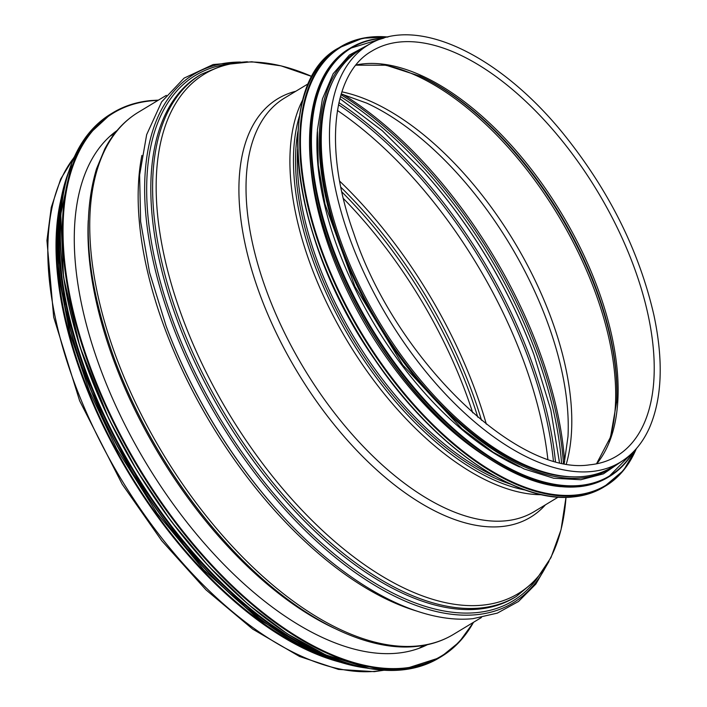 <?xml version="1.0" encoding="UTF-8"?>
<svg xmlns="http://www.w3.org/2000/svg" width="707" height="707" viewBox="0 0 707 707"><rect width="100%" height="100%" fill="white"/><g stroke="black" fill="none" stroke-linecap="round" stroke-linejoin="round"><path stroke-width="1.06" d="M337.955 661.602A304.929 155.337 -121.1 0 1 129.204 473.937A304.929 155.337 -121.1 0 1 60.422 201.787M620.198 462.281L611.988 467.239A243.738 124.158 -121.1 0 1 583.072 476.509A243.738 124.158 -121.1 0 1 365.404 297.249A243.738 124.158 -121.1 0 1 360.084 49.888L368.303 44.93C415.769 14.812 498.727 53.997 563.373 133.773C608.93 190.333 639.101 250.782 653.904 315.119C663.626 360.932 662.106 398.562 649.353 428.018C642.522 443.174 632.8 454.592 620.198 462.281A243.738 124.158 -121.1 0 1 591.282 471.551A243.738 124.158 -121.1 0 1 373.623 292.291A243.738 124.158 -121.1 0 1 368.303 44.93M316.011 653.029A303.71 154.709 -121.1 0 1 57.788 225.197M423.272 645.747A300.519 153.083 -121.1 0 1 421.381 647.409M111.856 134.586A300.519 153.083 -121.1 0 1 114.198 133.685M427.426 644.678A300.519 153.083 -121.1 0 1 146.384 463.562A300.519 153.083 -121.1 0 1 117.079 130.503M310.841 166.843A242.51 123.539 58.9 0 0 485.532 456.298M317.302 131.741A242.51 123.539 58.9 0 0 519.601 466.938M332.767 81.234A242.51 123.539 58.9 0 0 378.554 323.435A242.51 123.539 58.9 0 0 571.521 476.801M383.238 670.218A304.929 155.337 -121.1 0 1 375.382 671.288A304.929 155.337 -121.1 0 1 117.247 472.603A304.929 155.337 -121.1 0 1 73.899 157.705M343.355 198.481A297.824 151.713 -121.1 0 1 472.718 412.8M341.835 191.915A299.538 152.588 -121.1 0 1 477.808 417.201M340.827 187.205A301.995 153.834 -121.1 0 1 481.52 420.294M339.652 181.133A303.71 154.709 -121.1 0 1 486.336 424.165M337.425 110.469A303.71 154.709 -121.1 0 1 547.819 459.064M338.476 104.724A306.334 156.044 -121.1 0 1 553.395 460.805M338.918 102.639A308.102 156.945 -121.1 0 1 555.446 461.379M423.29 171.35A308.102 156.945 -121.1 0 1 533.962 354.72M339.89 98.635L382.24 130.671L423.493 171.58A306.334 156.044 -121.1 0 1 533.856 354.428L550.824 409.989L559.44 462.396M340.438 96.567A303.71 154.709 -121.1 0 1 561.526 462.864M340.986 94.694A303.71 154.709 -121.1 0 1 563.444 463.262M342.975 94.393A302.614 154.153 -121.1 0 1 564.637 461.636M341.207 93.934L366.756 103.134A243.597 124.087 -121.1 0 1 567.986 436.519L564.213 463.412M341.87 91.839A240.309 122.417 -121.1 0 1 514.122 241.608A240.309 122.417 -121.1 0 1 566.378 463.801M381.736 64.576A240.309 122.417 -121.1 0 1 558.017 215.114A240.309 122.417 -121.1 0 1 609.072 441.23M419.684 75.976A239.213 121.851 -121.1 0 1 616.672 402.345M355.886 65.177L386.049 65.221L420.338 76.276A237.729 121.1 -121.1 0 1 616.707 401.629L610.512 437.12L596.496 463.827M356.036 64.982A236.633 120.544 -121.1 0 1 561.349 213.107A236.633 120.544 -121.1 0 1 596.743 463.783M371.97 51.01A236.633 120.544 -121.1 0 1 597.45 191.314A236.633 120.544 -121.1 0 1 616.531 456.192C608.594 460.982 599.589 463.863 589.532 464.835C516.826 476.315 394.647 357.883 353.659 233.089C323.302 148.832 332.06 73.307 371.97 51.01M334.42 628.311A299.052 152.341 -121.1 0 1 88.234 220.46M223.651 540.166L223.067 539.512A300.192 152.924 -121.1 0 1 114.914 360.331L114.614 359.51A302.649 154.17 -121.1 0 0 223.651 540.166C286.512 610.813 360.181 652.296 415.804 646.49C429.697 645.164 442.246 641.134 453.47 634.391A304.929 155.337 -121.1 0 1 417.298 645.995A304.929 155.337 -121.1 0 1 144.979 421.726A304.929 155.337 -121.1 0 1 138.325 112.263C124.308 120.782 113.12 133.031 104.76 149.018L96.541 168.77C81.102 220.275 87.129 283.852 114.614 359.51M416.944 611.122A304.929 155.337 -121.1 0 1 211.34 424.359A304.929 155.337 -121.1 0 1 141.895 155.425M277.312 510.26L276.888 509.791A306.988 156.38 -121.1 0 1 166.295 326.554L166.074 325.962A308.756 157.281 -121.1 0 0 277.312 510.26C341.41 582.321 416.547 624.573 473.054 618.652L497.339 613.119L518.47 601.498L535.826 584.097L548.968 561.446M545.504 567.35A308.756 157.281 -121.1 0 1 476.315 614.71A308.756 157.281 -121.1 0 1 181.125 346.598A308.756 157.281 -121.1 0 1 240.521 62.066M536.065 579.943A306.988 156.38 -121.1 0 1 476.438 612.624A306.988 156.38 -121.1 0 1 189.069 359.898A306.988 156.38 -121.1 0 1 224.985 64.54M478.365 609.134A304.929 155.337 -121.1 0 1 206.055 384.864A304.929 155.337 -121.1 0 1 199.392 75.402L201.203 74.306A304.929 155.337 -121.1 0 0 207.858 383.777A304.929 155.337 -121.1 0 0 480.168 608.038A304.929 155.337 -121.1 0 0 516.34 596.443L514.537 597.53A304.929 155.337 -121.1 0 1 478.365 609.134M516.34 596.443L535.977 580.049L550.974 557.593L561.022 529.782L565.989 497.321A303.471 154.586 -121.1 0 1 482.165 605.183A303.471 154.586 -121.1 0 1 175.345 297.126A303.471 154.586 -121.1 0 1 312.034 76.568L280.997 65.839L251.71 61.765L224.844 64.576L201.203 74.306M545.424 504.833A244.454 124.529 -121.1 0 1 501.493 526.565A244.454 124.529 -121.1 0 1 274.846 329.992A244.454 124.529 -121.1 0 1 295.8 91.265M558.23 497.101L534.13 511.656A241.529 123.036 -121.1 0 1 505.478 520.838A241.529 123.036 -121.1 0 1 289.782 343.204A241.529 123.036 -121.1 0 1 284.506 98.079L308.614 83.532M541.721 494.714A241.529 123.036 -121.1 0 1 347.871 341.949A241.529 123.036 -121.1 0 1 303.038 99.254M525.451 490.092A240.071 122.293 -121.1 0 1 351.087 340.014A240.071 122.293 -121.1 0 1 299.538 115.798M510.746 484.198A238.586 121.533 -121.1 0 1 297.903 131.555M495.086 476.262A237.861 121.162 -121.1 0 1 297.629 149.115M473.098 622.54A317.187 161.576 -121.1 0 1 142.301 473.169A317.187 161.576 -121.1 0 1 151.174 100.836A317.187 161.576 -121.1 0 1 157.953 100.412M473.504 622.301A317.673 161.823 -121.1 0 1 441.248 656.653A317.673 161.823 -121.1 0 1 138.545 468.299A317.673 161.823 -121.1 0 1 112.934 112.705A317.673 161.823 -121.1 0 1 150.618 100.615M439.241 657.864A317.673 161.823 -121.1 0 1 136.539 469.51A317.673 161.823 -121.1 0 1 110.928 113.915L85.741 137.149L71.778 162.769L60.749 214.371L63.506 276.967L79.856 346.563L108.754 418.694L137.494 471.551L171.2 521.324L208.653 566.21L248.502 604.591L287.307 633.799L325.733 654.903L369.841 668.645L401.382 669.997L439.241 657.864L441.248 656.653L459.258 642.036L473.584 622.248M332.873 657.793A317.213 161.585 -121.1 0 1 61.429 208.061M332.732 657.881A311.062 158.456 -121.1 0 1 61.288 208.132M350.071 663.997A311.548 158.704 -121.1 0 1 133.455 471.366A311.548 158.704 -121.1 0 1 63.948 189.953M366.65 668.071A311.548 158.704 -121.1 0 1 132.342 472.055A311.548 158.704 -121.1 0 1 68.066 173.392M330.337 658.818A311.107 158.474 -121.1 0 1 59.335 209.829M298.098 130.777A255.987 130.397 58.9 0 0 511.523 484.392M573.253 496.888A256.482 130.654 58.9 0 0 603.681 487.132C594.622 492.585 584.433 495.854 573.103 496.941C516.296 503.631 433.585 446.356 375.152 360.11C290.091 240.38 271.453 83.382 338.609 47.97A256.482 130.654 58.9 0 0 344.212 308.261A256.482 130.654 58.9 0 0 573.253 496.888M387.896 36.994A256.482 130.654 58.9 0 0 340.615 46.759A256.482 130.654 58.9 0 0 346.218 307.05A256.482 130.654 58.9 0 0 575.259 495.678A256.482 130.654 58.9 0 0 605.678 485.921A256.482 130.654 58.9 0 0 636.353 448.636M387.418 37.109A256.014 130.415 58.9 0 0 328.234 266.928A256.014 130.415 58.9 0 0 575.436 495.05A256.014 130.415 58.9 0 0 636.026 449.007M309.993 129.363A249.863 127.278 58.9 0 0 518.319 474.53M578.573 486.725A250.358 127.534 58.9 0 0 608.276 477.198C599.43 482.528 589.488 485.718 578.423 486.778L560.545 486.655C506.636 481.988 436.352 428.433 385.2 353.217C358.537 314.217 338.441 273.653 324.893 231.525C297.47 147.215 307.359 72.786 349.541 48.527A250.358 127.534 58.9 0 0 355.002 302.605A250.358 127.534 58.9 0 0 578.573 486.725M383.866 38.072A250.358 127.534 58.9 0 0 350.654 47.855A250.358 127.534 58.9 0 0 356.116 301.933A250.358 127.534 58.9 0 0 579.687 486.054A250.358 127.534 58.9 0 0 609.39 476.527A250.358 127.534 58.9 0 0 633.525 451.702M382.991 38.337A249.907 127.304 58.9 0 0 343.028 273.238A249.907 127.304 58.9 0 0 579.873 485.444A249.907 127.304 58.9 0 0 632.88 452.347M365.112 46.848A244.224 124.414 58.9 0 0 359.951 291.523A244.224 124.414 58.9 0 0 581.552 477.985A244.224 124.414 58.9 0 0 617.017 464.199M383.91 670.254L374.303 671.65L338.476 669.405L299.556 656.476L252.735 629.142L206.011 589.885L161.744 540.74L122.223 484.251L79.626 400.789L53.679 317.16L46.936 240.46L51.266 207.443L60.678 179.065L74.173 157.095M114.799 133.331L109.965 136.248M423.864 645.394L419.03 648.301M166.322 95.365L138.325 112.263M481.467 617.494L453.47 634.391M247.353 61.748L213.178 64.523L184.112 78.106L161.62 101.888L146.658 134.657L139.615 175.027L140.622 221.53L149.557 272.469L166.074 325.962M110.928 113.915L112.934 112.705C124.14 105.953 136.751 101.914 150.768 100.571L158.439 100.12M68.42 172.243L60.625 200.62L57.461 233.213L65.15 308.022L90.796 390.105L132.138 472.179L185.499 546.988L246.169 607.923L308.782 649.592L339.095 661.964L367.843 668.292M315.402 652.747L258.444 619.04L203.775 569.948L156.998 513.194L116.788 449.051L89.321 390.927L69.781 332.864L59.052 277.489L57.753 225.833M603.681 487.132L623.486 470.42L636.494 448.468M338.609 47.97L362.62 38.231L388.108 36.95M608.276 477.198L633.649 451.57M349.541 48.527L384.034 38.019M370.371 43.728L349.355 55.058L333.174 73.722L322.419 98.971L317.408 129.894L318.3 165.403L325.052 204.252L354.914 286.45L402.787 364.989L461.971 428.822L493.23 452.294L524.161 468.971L553.678 478.232L580.765 479.744L603.442 473.858L622.231 460.999"/></g></svg>

